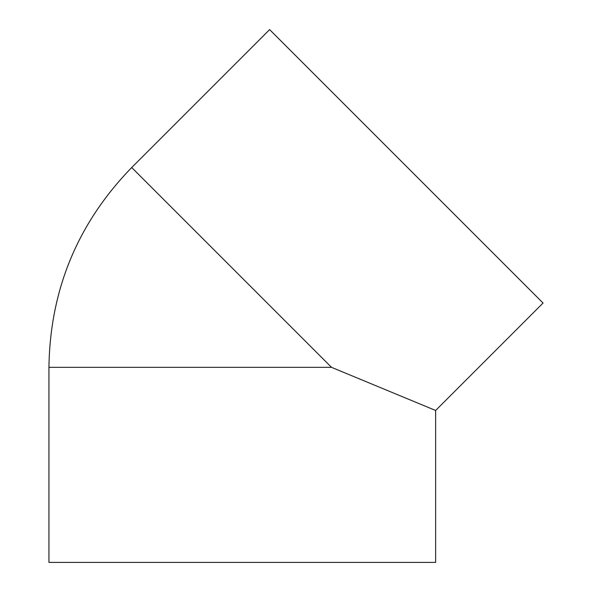 <?xml version="1.0" encoding="UTF-8"?>
<svg xmlns="http://www.w3.org/2000/svg" width="592" height="592" viewBox="0 0 592 592"><rect width="100%" height="100%" fill="white"/><g stroke="black" fill="none" stroke-linecap="round" stroke-linejoin="round"><path stroke-width="0.89" d="M435.631 410.471L435.631 562.4L48.936 562.4L48.936 367.343C50.076 289.784 77.663 223.177 131.705 167.529L331.52 367.343L435.631 410.471L543.064 303.037L269.626 29.6L131.705 167.529M331.52 367.343L48.936 367.343"/></g></svg>
